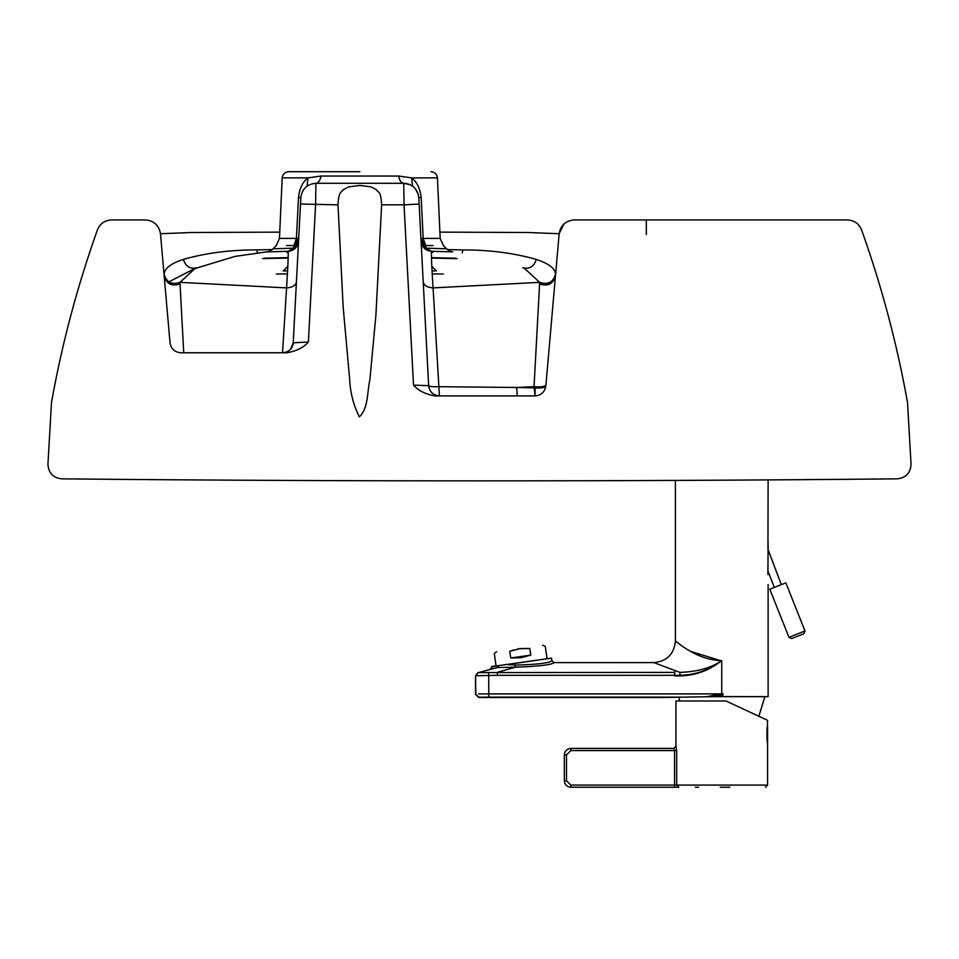 <?xml version="1.0" encoding="UTF-8"?>
<svg xmlns="http://www.w3.org/2000/svg" width="959" height="959" viewBox="0 0 959 959"><rect width="100%" height="100%" fill="white"/><g stroke="black" fill="none" stroke-linecap="round" stroke-linejoin="round"><path stroke-width="1.44" d="M428.649 385.686L419.131 204.051L404.051 204.842L413.509 385.11L428.649 385.686C429.536 391.931 433.132 395.336 439.414 395.899C433.168 395.3 429.584 391.883 428.649 385.686C429.272 386.573 432.749 386.909 439.066 386.705L516.625 387.472L517.333 395.899M413.509 385.11C418.016 390.445 425.029 394.041 434.547 395.899L535.086 395.899C541.176 395.348 544.748 392.063 545.839 386.057L559.157 233.708C560.679 225.305 565.69 220.702 574.201 219.935L847.372 219.935C854.217 220.282 858.964 223.615 861.59 229.944C881.657 286.142 896.953 343.598 907.49 402.324L911.05 464.048C910.618 472.907 905.991 477.834 897.192 478.853C618.735 481.538 340.265 481.538 61.808 478.853C53.009 477.834 48.382 472.907 47.95 464.048L51.51 402.324C62.047 343.598 77.355 286.142 97.41 229.944C100.036 223.615 104.783 220.282 111.628 219.935L145.432 219.935C153.943 220.702 158.954 225.305 160.477 233.708L192.351 232.51L279.74 232.126M338 204.842L343.178 307.288L349.639 378.949C350.179 392.279 353.403 404.938 359.301 416.889C368.616 408.306 366.961 392.171 369.874 379.872L375.904 315.319L381.634 204.842C380.687 189.63 378.23 193.298 376.587 189.858L371.013 186.873L359.817 185.447L348.62 186.873L343.046 189.858C341.416 193.119 338.863 190.026 338 204.842L300.503 204.051L293.226 342.819L308.39 341.991L315.583 204.842L315.919 183.277C307.12 184.056 302.085 188.827 300.838 197.578L300.503 204.051L300.838 197.578L298.489 197.506L296.427 238.395L298.705 238.479L293.945 245.54L296.427 238.395L279.453 238.395L282.198 177.883C282.737 174.118 284.895 172.057 288.659 171.709M293.382 342.543C292.495 348.8 288.935 352.205 282.701 352.768C288.875 352.157 292.375 348.836 293.226 342.819L290.625 349.232M160.477 233.708L170.031 342.926C171.11 348.932 174.694 352.217 180.772 352.768L287.34 352.768C296.87 350.91 303.883 347.326 308.39 341.991M419.131 204.051L418.795 197.578C417.549 188.827 412.514 184.056 403.715 183.277L404.051 204.842L381.634 204.842M907.717 404.422L907.67 403.763M574.201 219.935L667.62 219.935M736.176 219.935L847.372 219.935M111.628 219.935L145.612 219.935M563.94 223.962L559.157 233.708L527.282 232.498L439.893 232.114M646.33 234.499L646.33 219.935M546.222 381.658L545.935 384.907C545 386.657 541.044 387.244 534.043 386.681L535.086 395.899L535.086 387.927L516.625 387.472L534.043 386.681L539.593 283.9C547.937 286.681 553.235 283.948 555.489 275.736L555.513 274.154C553.199 282.342 547.901 285.075 539.629 282.354L539.593 283.9M545.839 386.057C545.084 387.676 541.499 388.299 535.086 387.927M439.414 395.899L433.072 287.892C430.903 254.303 431.418 251.282 431.49 251.306L425.988 248.165L425.688 245.54L420.929 238.479L418.795 197.578L421.145 197.506C420.15 188.467 416.997 181.922 411.675 177.883L412.55 186.13M452.792 251.857L431.49 251.306C425.376 250.587 421.912 247.182 421.073 241.105L425.988 248.165L446.594 248.801L443.322 245.54L440.181 238.395L437.436 177.883L411.675 177.883L398.608 176.048C399.543 180.604 401.246 183.013 403.715 183.277L315.919 183.277L404.71 183.301M420.929 238.479L423.207 238.395L425.688 245.54L433.108 245.54M418.244 194.281L415.295 188.683M414.42 187.724L412.706 186.238M410.224 184.751L403.715 183.277M398.608 176.048L321.025 176.048C320.09 180.592 318.376 183.001 315.919 183.277M302.732 191.009L301.186 195.097M307.072 186.13L307.959 177.883C302.636 181.922 299.484 188.467 298.489 197.506M321.025 176.048L307.959 177.883L282.198 177.883M266.374 251.917L288.144 251.306L293.646 248.165L298.561 241.105C297.722 247.182 294.257 250.587 288.144 251.306C288.215 251.282 288.731 254.279 286.561 287.892L282.533 352.768M279.453 238.395L276.312 245.54L273.039 248.801L293.646 248.165L293.945 245.54L286.525 245.54M183.732 352.768L180.04 283.912C171.697 286.681 166.398 283.96 164.145 275.736L164.121 274.154C164.612 268.304 171.014 263.389 183.313 259.421C205.586 253.032 230.1 249.855 256.856 249.903L272.188 249.568M180.04 283.912L180.004 282.354L195.049 268.484L196.871 267.753C190.278 269.371 185.758 266.59 183.313 259.421M256.856 249.903L257.444 252.852M263.941 258.199L288.168 257.623M447.493 249.604L462.849 249.939C489.474 249.879 513.976 253.044 536.357 259.433C548.932 263.641 555.321 268.544 555.513 274.154M536.357 259.433C533.911 266.614 529.38 269.383 522.787 267.765L524.609 268.496L539.629 282.354L433.072 287.892C427.163 287.484 423.878 285.482 423.207 281.862M431.466 257.647L455.753 258.223M462.262 252.864L462.849 249.939M359.817 171.709L288.659 171.709L359.817 171.709M288.215 252.025L286.825 252.421L288.227 252.481M431.406 252.481L432.809 252.421L431.418 252.025M276.348 274.07L287.424 273.878M432.209 273.878L443.286 274.07M768.123 479.908L767.943 549.243L781.333 584.654M774.321 587.447L767.859 570.821M788.957 637.327L769.813 589.246L785.841 582.856L804.985 630.938L803.786 633.743L791.762 638.526L788.957 637.327L804.985 630.938M529.812 648.488C550.082 645.635 550.082 645.635 529.812 648.488L530.747 655.141L520.905 657.73L510.715 657.958L509.78 651.305C489.522 654.146 489.522 654.146 509.78 651.305L519.682 648.704L529.812 648.488L520.953 648.548M511.519 650.681L514.396 649.794M517.177 649.135L519.526 648.728M519.598 648.428C549.195 644.268 549.195 644.268 519.598 648.428C489.989 652.588 489.989 652.588 519.598 648.428M530.747 655.141L510.715 657.958M494.353 666.145L491.739 666.517L496.067 665.906L491.787 666.937L490.193 669.322L497.409 667.536L478.145 672.667L475.52 675.867L475.52 694.28L478.757 697.517L662.453 697.517L710.523 696.678L706.543 696.678L711.458 695.874L711.77 696.678L710.595 696.797L723.086 694.975L722.762 693.549L713.52 696.546L768.123 696.618L713.532 696.678L768.063 696.678L711.77 696.654M711.53 696.678L721.755 696.678M674.788 671.863L674.417 675.843C692.11 676.694 707.85 671.636 721.648 660.667C709.312 670.089 695.407 674.968 679.931 675.316L679.931 672.379L653.834 662.609C666.925 661.326 674.105 654.134 675.4 641.044L679.332 644.016M495.731 667.932L478.145 672.667L488.527 672.583L488.742 675.615L488.742 693.896L478.637 693.932M494.472 666.229L547.781 658.641M720.677 661.314L721.743 660.607C695.97 660.319 675.651 640.48 675.4 641.044C674.117 654.134 666.925 661.326 653.834 662.609L554.026 662.609C551.737 664.827 538.766 666.361 515.115 667.224L497.325 672.379L497.325 675.316L679.931 675.316M504.806 664.671L507.035 664.359M498.596 665.546L497.409 667.536L515.115 667.224L515.57 665.102L507.059 664.563L551.509 658.114M515.57 665.102C537.1 664.539 549.207 663.089 551.893 660.751L554.026 662.609M475.52 694.28L479.044 697.217L488.742 697.133L488.742 693.896L488.742 697.133L681.082 697.133M720.665 694.16L721.372 693.896M721.755 660.607L721.731 693.765L710.403 695.994M674.74 672.379L488.527 672.583M475.808 693.98L475.52 675.867L477.822 672.762L475.832 675.771L497.325 675.316M475.808 675.663L478.145 672.667M690.672 651.401L720.377 660.583M768.123 542.926L767.907 574.561M679.931 672.379C697.469 671.779 711.374 667.884 721.648 660.667M768.123 584.582L768.123 696.618L725.879 696.678M676.119 746.27L673.973 748.428L674.561 750.585L676.682 750.585L675.927 746.27L675.927 700.993L726.071 700.993L767.584 720.341L766.996 738.909M729.859 787.243L720.245 787.243M698.572 787.243L695.347 787.243M570.809 787.243L674.561 787.243L674.561 785.085L570.809 785.085L570.809 787.243C566.901 786.836 564.743 784.678 564.336 780.782C564.719 784.654 566.877 786.812 570.809 787.243M564.336 754.901L564.336 780.782L566.493 780.782L566.493 754.901L564.336 754.901C564.743 751.005 566.901 748.847 570.809 748.428L570.809 750.585L566.493 754.901M673.973 748.428L570.809 748.428L673.973 748.428M570.809 750.585L674.561 750.585L674.561 785.085L676.682 785.085L678.804 787.243L674.561 787.243M767.584 743.045C766.721 743.609 766.721 725.22 767.584 725.783L767.584 785.085L765.426 787.243M764.886 696.678L758.857 716.277C763.963 718.663 763.963 718.663 758.857 716.277M440.181 238.395L423.207 238.395L421.145 197.506M296.427 281.862C295.756 285.482 292.471 287.484 286.561 287.892L180.004 282.354C171.733 285.075 166.434 282.342 164.121 274.154M448.105 250.059L446.594 248.801C450.143 251.27 452.228 252.289 452.852 251.857M168.868 281.85L194.437 268.748L234.967 256.401L266.782 251.857C266.914 252.565 269 251.546 273.039 248.801L271.493 250.083M287.832 266.338L283.229 270.941L287.592 270.822M431.802 266.338L436.405 270.941L432.041 270.822M721.755 693.896L488.742 693.896M570.809 785.085L566.493 780.782M676.682 750.585L676.682 785.085L767.584 785.085M406.053 183.457L407.767 183.828M409.661 184.488L410.692 184.979M288.156 258.067L262.526 258.606M431.478 258.091L457.167 258.63M437.436 177.883C436.896 174.118 434.739 172.057 430.975 171.709M547.038 658.737L545.287 646.318L542.554 645.203M496.055 665.906L494.317 653.475L496.642 651.664M678.744 697.157L679.703 700.993M491.739 666.517L491.488 668.363M551.521 658.114L551.893 660.751M653.834 662.609C666.925 661.326 674.117 654.134 675.4 641.044L675.4 480.423M675.927 746.27L673.781 748.428"/></g></svg>
